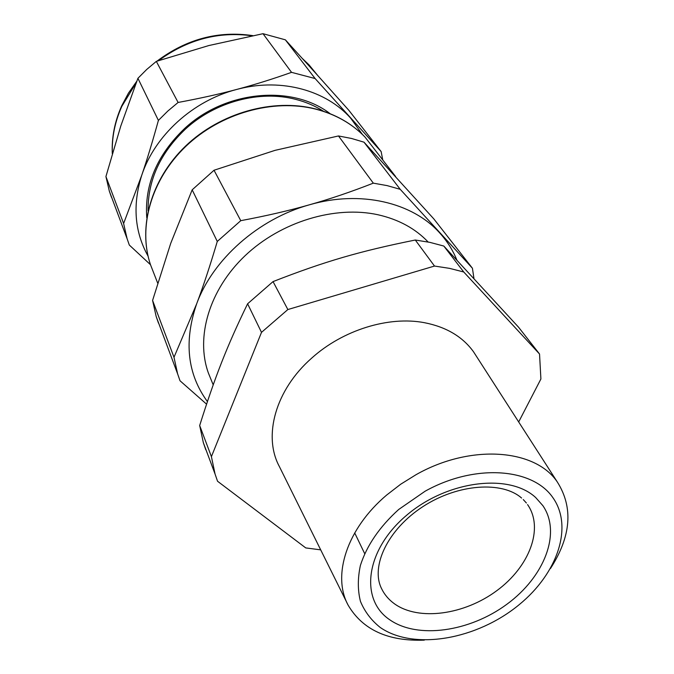 <?xml version="1.0" encoding="UTF-8"?>
<svg xmlns="http://www.w3.org/2000/svg" width="674" height="674" viewBox="0 0 674 674"><rect width="100%" height="100%" fill="white"/><g stroke="black" fill="none" stroke-linecap="round" stroke-linejoin="round"><path stroke-width="1.01" d="M211.088 379.656L208.401 373.067C195.443 337.261 209.159 289.803 245.075 255.716C280.957 221.636 335.197 205.3 378.08 214.779C398.663 219.463 415.344 228.545 428.142 242.008M443.812 246.052L518.567 327.219L539.537 354.019L463.746 271.993L443.812 246.052L429.936 242.379L415.294 240.02C360.009 251.175 324.758 261.386 273.046 281.597L247.602 303.789C226.75 346.68 214.998 376.951 199.681 425.513L203.337 442.666L205.797 449.794M207.407 401.569C187.364 374.154 183.766 341.625 196.606 303.982C212.757 259.448 258.395 218.839 309.526 204.77C360.615 189.958 412.513 202.427 439.692 232.926L441.521 234.982C447.999 242.53 453.088 250.821 456.787 259.844M320.698 549.858L305.76 547.92L217.542 481.244L215.057 474.033L211.409 456.643L199.681 425.513M539.537 354.019L540.902 378.999L518.677 421.958M415.294 240.02L434.503 266.053L287.857 309.543L261.504 332.366L247.602 303.789M287.857 309.543L273.046 281.597M434.503 266.053L449.524 268.353L463.746 271.993M261.504 332.366L211.409 456.643M206.547 404.139L180.017 380.776L177.624 373.868L173.993 357.287L196.606 303.982C203.219 286.475 210.111 265.632 217.281 241.452L240.761 220.676C266.466 215.849 289.39 210.549 309.526 204.77C329.763 199.091 351.019 191.879 373.32 183.151L387.112 185.611L400.23 189.327L472.423 268.244L473.932 278.278M476.796 356.883L473.477 351.718C462.507 336.612 446.146 326.941 424.393 322.686C388.746 315.845 342.83 330.007 311.742 358.079C275.413 389.867 262.852 436.07 279.356 466.518L348.129 605.159C331.894 575.52 346.908 528.618 386.623 495.087L400.71 484.218L415.993 474.723C470.351 443.778 535.164 448.774 557.28 481.935C573.456 507.463 571.181 536.327 550.456 568.536M472.423 268.244L433.77 218.839L364.002 142.18L351.55 138.473L338.483 135.954L275.11 150.336L214.029 170.244L240.761 220.676M338.483 135.954L373.32 183.151M364.002 142.18L400.23 189.327M214.029 170.244L192.174 189.832L170.733 243.322L152.585 300.436L173.993 357.287M192.174 189.832L217.281 241.452M152.585 300.436L156.166 316.468L158.491 323.166M424.291 640.14C387.997 641.437 362.612 629.777 348.129 605.159M398.679 509.493L425.134 491.203C474.336 463.746 531.887 467.731 552.554 497.176C573.709 526.377 557.625 573.288 519.233 604.629C477.175 639.449 414.106 650.806 380.338 627.545C371.382 620.442 364.752 611.722 360.447 601.368C357.658 590.264 357.641 578.3 360.379 565.486C366.766 545.536 379.529 526.866 398.679 509.493M148.086 210.751C147.791 180.278 160.269 153.032 185.518 129.02C215.326 101.614 259.861 89.903 295.701 99.364C305.853 101.959 315.112 105.919 323.478 111.244M330.142 113.704C292.465 84.503 225.436 90.291 184.583 128.54C157.025 154.986 144.421 184.718 146.772 217.736M148.044 256.095C134.53 231.822 132.424 204.896 141.725 175.316C154.683 135.685 192.89 100.712 236.616 89.465L239.548 88.724C282.339 78.083 326.258 90.602 350.64 118.152L362.401 134.455M150.496 264.722L129.307 245.041L127.091 238.672L123.612 223.498L141.725 175.316C147.033 159.73 152.594 141.43 158.398 120.41L167.826 111.042L178.105 102.465C199.883 98.421 219.387 94.09 236.616 89.465L239.54 88.682C255.884 84.292 273.223 78.85 291.539 72.345L315.112 78.546L381.147 151.591L382.756 159.949M381.147 151.591L348.871 110.342L314.75 72.185L285.363 39.825L315.112 78.546M285.363 39.825L263.012 33.7L208.839 45.546L156.326 61.376L178.105 102.465M263.012 33.7L291.539 72.345M156.326 61.376L146.713 69.464L137.917 78.302L120.747 126.148L105.928 176.554L123.612 223.498M137.917 78.302L158.398 120.41M105.928 176.554L109.331 191.155L111.471 197.288M153.731 273.012L150.487 264.697C137.833 227.357 151.027 179.663 185.805 146.376C220.558 113.106 273.315 98.362 315.769 109.154C335.627 114.336 352.047 123.637 365.013 137.075L376.909 152.417M542.882 505.677L535.67 497.53C509.165 472.853 446.795 480.613 406.321 515.526C365.443 550.094 359.444 599.447 389.673 619.726C417.737 639.365 469.694 631.799 506.907 604.233C544.322 576.893 561.644 532.982 542.882 505.677M521.583 498.044C502.442 481.051 458.151 483.561 422.893 506.629C387.516 529.579 370.565 566.472 381.459 588.394C384.399 594.552 388.746 599.7 394.492 603.828C418.807 621.226 464.268 614.856 496.755 590.71C529.419 566.767 544.179 528.306 527.565 504.599M112.356 153.461C111.724 137.572 114.892 121.842 121.859 106.29L136.182 82.767M158.626 60.593C187.431 39.522 218.553 31.257 251.992 35.789M302.584 58.731L309.021 64.864L317.58 75.328M213.203 384.862L208.401 373.067M215.057 474.033L203.337 442.666M156.166 316.468L177.624 373.868M557.28 481.935L473.477 351.718M395.596 176.512L365.013 137.075C351.963 123.536 335.475 114.159 315.55 108.935C273.004 98.05 220.314 112.752 185.628 146.014C150.925 179.292 137.74 227.113 150.487 264.697L157.674 283.097M523.251 499.552L526.394 503.006M364.651 553.565L354.701 532.923M109.331 191.155L127.091 238.672M314.362 71.756L309.021 64.864L302.491 58.63M112.297 153.664C111.555 137.496 114.706 121.531 121.733 105.767L128.431 93.147L136.771 81.259M157 61.149C186.369 39.067 218.317 30.557 252.817 35.629"/></g></svg>

